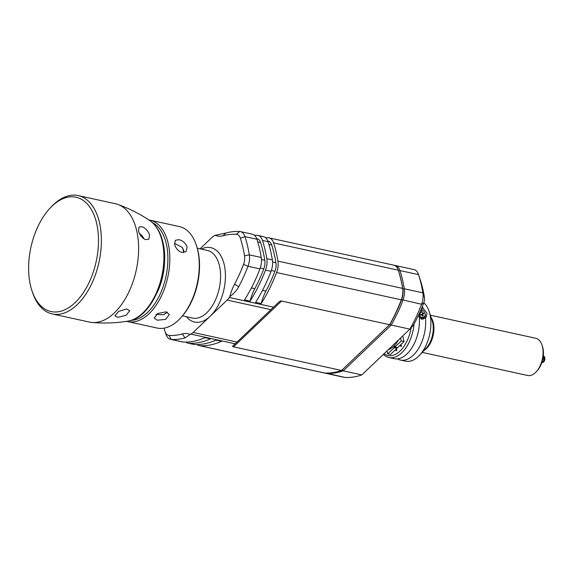 <?xml version="1.0" encoding="UTF-8"?>
<svg xmlns="http://www.w3.org/2000/svg" width="573" height="573" viewBox="0 0 573 573"><rect width="100%" height="100%" fill="white"/><g stroke="black" fill="none" stroke-linecap="round" stroke-linejoin="round"><path stroke-width="0.86" d="M277.962 302.931L235.188 343.814L190.852 334.109A117.716 67.177 102.3 0 1 190.229 334.396A34.624 19.761 -77.7 0 0 182.379 333.944A114.249 65.207 102.3 0 1 169.014 335.413A10.386 5.931 102.3 0 1 165.081 331.609A10.386 5.931 102.3 0 1 165.067 331.552A114.249 65.207 102.3 0 1 164.028 328.157M271.05 309.685L227.166 300.08L193.187 332.462A13.845 7.9 -77.7 0 1 190.852 334.109M190.229 334.396L185 337.912A117.716 67.177 102.3 0 1 171.227 339.431L169.014 335.413M185.924 342.11A13.845 7.9 -77.7 0 0 188.016 343.163A13.845 7.9 -77.7 0 0 188.725 343.256A117.716 67.177 102.3 0 0 210.506 338.829L204.948 337.612A117.716 67.177 102.3 0 1 183.167 342.045L171.227 339.431A13.845 7.9 -77.7 0 1 170.518 339.331A13.845 7.9 -77.7 0 1 165.984 334.353A13.845 7.9 -77.7 0 1 165.962 334.281L165.103 331.667M197.033 344.538A13.845 7.9 -77.7 0 0 199.125 345.591A13.845 7.9 -77.7 0 0 199.834 345.691A117.716 67.177 102.3 0 0 221.615 341.264L216.057 340.047A117.716 67.177 102.3 0 1 194.276 344.473L188.725 343.256M233.104 345.669L233.29 345.505C232.387 346.264 232.466 346.701 233.533 346.815L341.565 370.459A117.716 67.177 102.3 0 1 324.526 372.987A13.845 7.9 102.3 0 1 323.817 372.887L199.125 345.591M235.188 343.814L233.29 345.505M398.507 270.886A12.807 7.313 102.3 0 1 398.529 270.95A12.807 7.313 102.3 0 1 398.55 271.022L398.285 270.198L273.586 242.902A13.845 7.9 -77.7 0 0 269.031 237.859L393.723 265.156A13.845 7.9 102.3 0 1 398.256 270.127A13.845 7.9 102.3 0 1 398.285 270.198A117.716 67.177 102.3 0 1 402.618 288.405A13.845 7.9 102.3 0 1 401.301 299.829L276.601 272.533A117.716 67.177 102.3 0 1 261.166 303.575L255.608 302.358A117.716 67.177 102.3 0 0 271.05 271.316L265.5 270.098A117.716 67.177 102.3 0 1 250.057 301.14L244.499 299.93A117.716 67.177 102.3 0 0 259.941 268.887L248.002 266.273A117.716 67.177 102.3 0 1 238.74 286.708C236.921 290.174 233.942 293.512 229.78 296.707A34.624 19.761 102.3 0 1 234.558 284.222A114.249 65.207 -77.7 0 0 243.546 264.389A10.386 5.931 -77.7 0 0 244.535 255.823A114.249 65.207 -77.7 0 0 240.323 238.153A10.386 5.931 -77.7 0 0 236.377 234.293A114.249 65.207 -77.7 0 0 223.012 235.768A34.624 19.761 102.3 0 1 215.154 235.317L225.948 233.01A117.716 67.177 102.3 0 1 239.715 231.499L236.377 234.293M229.78 296.707A117.716 67.177 102.3 0 1 229.279 297.487A13.845 7.9 -77.7 0 1 227.166 300.08M200.041 248.832L212.196 237.251A13.845 7.9 -77.7 0 1 214.538 235.603A117.716 67.177 102.3 0 1 215.154 235.317M243.546 264.389L248.002 266.273A13.845 7.9 -77.7 0 0 249.319 254.849L244.535 255.823M261.259 257.463A117.716 67.177 102.3 0 0 256.926 239.256L244.979 236.642A117.716 67.177 102.3 0 1 249.319 254.849L261.259 257.463A13.845 7.9 -77.7 0 1 259.941 268.887M240.323 238.153L244.979 236.642A13.845 7.9 -77.7 0 0 240.424 231.592A13.845 7.9 -77.7 0 0 239.715 231.499M254.455 235.259A117.716 67.177 102.3 0 1 257.213 235.324A13.845 7.9 -77.7 0 1 257.922 235.424A13.845 7.9 -77.7 0 1 262.477 240.474A117.716 67.177 102.3 0 1 266.817 258.681A13.845 7.9 -77.7 0 1 265.5 270.098M265.564 237.695A117.716 67.177 102.3 0 1 268.322 237.759A13.845 7.9 -77.7 0 1 269.031 237.859M170.518 339.331L182.465 341.945A13.845 7.9 -77.7 0 0 183.167 342.045M206.359 337.92A34.624 19.761 -77.7 0 0 203.809 338.12M188.016 343.163L193.567 344.38A13.845 7.9 -77.7 0 0 194.276 344.473M217.468 340.355A34.624 19.761 -77.7 0 0 214.918 340.555M394.532 265.414A117.716 67.177 102.3 0 1 394.682 265.421A13.845 7.9 102.3 0 1 395.391 265.514A13.845 7.9 102.3 0 1 399.947 270.563L398.55 271.022A116.677 66.59 102.3 0 1 402.848 289.064A12.807 7.313 102.3 0 1 401.63 299.629L401.301 299.829A117.716 67.177 102.3 0 1 389.59 324.698L390.106 324.125L391.252 325.063L343.227 370.824A117.716 67.177 102.3 0 1 326.195 373.352A13.845 7.9 102.3 0 1 325.485 373.252A13.845 7.9 102.3 0 1 324.676 372.994M395.391 265.514L414 269.589A13.845 7.9 102.3 0 1 418.534 274.567A13.845 7.9 102.3 0 1 418.555 274.639L399.947 270.563A117.716 67.177 102.3 0 1 404.287 288.771A13.845 7.9 102.3 0 1 402.969 300.195A117.716 67.177 102.3 0 1 391.252 325.063L409.86 329.138L361.835 374.9L343.227 370.824L342.303 369.685M277.533 303.346C279.481 301.384 280.82 300.624 281.558 301.047L389.59 324.698L341.565 370.459M420.324 280.025A6.926 3.954 102.3 0 1 420.338 280.061A6.926 3.954 102.3 0 1 420.353 280.097L418.555 274.639A117.716 67.177 102.3 0 1 422.895 292.846A13.845 7.9 102.3 0 1 421.57 304.263L401.63 299.629A116.677 66.59 102.3 0 1 390.106 324.125M256.926 239.256A13.845 7.9 -77.7 0 0 252.364 234.207L240.424 231.592M256.733 238.712L257.177 238.805A10.386 5.931 102.3 0 1 260.6 242.594A114.249 65.207 102.3 0 1 264.805 260.264A10.386 5.931 102.3 0 1 263.816 268.83A114.249 65.207 102.3 0 1 254.827 288.663A34.624 19.761 -77.7 0 0 250.057 301.14M271.05 271.316A13.845 7.9 -77.7 0 0 272.368 259.891A117.716 67.177 102.3 0 0 268.035 241.691A13.845 7.9 -77.7 0 0 263.473 236.642L257.922 235.424M273.586 242.902A117.716 67.177 102.3 0 1 277.926 261.109A13.845 7.9 -77.7 0 1 276.601 272.533M267.842 241.14L268.286 241.24A10.386 5.931 102.3 0 1 271.709 245.022A114.249 65.207 102.3 0 1 275.914 262.692A10.386 5.931 102.3 0 1 274.925 271.258A114.249 65.207 102.3 0 1 265.936 291.091A34.624 19.761 -77.7 0 0 261.166 303.575M423.769 302.938A110.79 63.231 102.3 0 1 413.319 325.342L409.86 329.138A117.716 67.177 102.3 0 0 421.57 304.263L423.769 302.938A6.926 3.954 102.3 0 0 424.428 297.229L422.895 292.846L404.287 288.771L402.848 289.064L402.618 288.405L277.926 261.109M420.353 280.097A110.79 63.231 102.3 0 1 424.428 297.229M361.835 374.9A117.716 67.177 102.3 0 1 344.803 377.421A13.845 7.9 102.3 0 1 344.094 377.328L325.485 373.252M388.193 349.788A25.097 14.325 -77.7 0 0 398.522 339.939M393.794 346.199L394.152 347.725L387.713 353.863L387.011 350.912M400.563 337.998L401.265 340.942L394.826 347.08L394.453 345.533M396.731 347.503L396.931 348.334L390.485 354.472L387.713 353.863M394.152 347.725L396.931 348.334M394.826 347.08L397.605 347.689L404.044 341.551L401.265 340.942M402.712 335.95L404.044 341.551M411.149 327.72A29.431 16.796 102.3 0 1 384.053 353.727M395.893 349.322L396.086 350.783L396.76 350.296L396.545 348.699M400.326 345.096L400.864 346.608L401.472 345.877L400.978 344.473M414.043 324.046A31.157 17.784 102.3 0 1 388.96 357.523A31.157 17.784 102.3 0 1 383.394 354.358M388.96 357.523L394.188 358.669A31.157 17.784 -77.7 0 0 410.153 350.347A31.157 17.784 -77.7 0 0 419.25 316.511L418.369 315.587M397.397 358.863A31.157 17.784 -77.7 0 0 400.398 360.03A31.157 17.784 -77.7 0 0 425.46 317.872L421.442 319.254L419.25 316.511M421.628 308.288L423.203 308.403L427.078 313.388L426.068 317.406L425.46 317.872M422.344 306.562A31.157 17.784 102.3 0 1 423.203 308.403M423.819 302.809A31.157 17.784 102.3 0 1 429.156 311.49A31.157 17.784 102.3 0 1 429.857 313.997A31.157 17.784 102.3 0 1 419.572 355.267A31.157 17.784 102.3 0 1 405.627 361.176L400.398 360.03M430.373 315.2L535.776 338.278A19.045 10.866 102.3 0 1 542.015 345.118A19.045 10.866 102.3 0 1 542.445 346.644A19.045 10.866 102.3 0 1 536.156 371.863A19.045 10.866 102.3 0 1 527.633 375.48L422.229 352.402M542.015 345.118L542.466 346.493A17.312 9.877 102.3 0 1 542.853 347.883A17.312 9.877 102.3 0 1 537.137 370.81L536.156 371.863M543.311 355.64L543.713 355.969L543.29 355.876M541.793 362.673L543.018 362.093L544.264 359.285L542.817 358.97M542.524 362.58L543.132 362.301A3.116 1.776 -77.7 0 0 543.655 361.928A3.116 1.776 -77.7 0 0 544.35 356.721L543.641 355.883M544.264 359.285L543.713 355.969M419.493 317.435A6.059 3.803 46.4 0 0 424.536 317.671A6.059 3.803 46.4 0 0 425.216 314.348A6.059 3.803 46.4 0 0 425.044 313.775L424.901 313.345A5.365 3.366 46.4 0 0 421.284 309.105M418.462 315.394A5.365 3.366 46.4 0 0 423.375 317.363A5.365 3.366 46.4 0 0 425.051 313.854A5.365 3.366 46.4 0 0 424.901 313.345M421.664 315.057L422.702 314.068A1.039 0.652 46.4 0 1 423.404 314.025A0.695 0.437 46.4 0 0 423.139 312.908A1.039 0.652 46.4 0 1 422.136 312.306A1.039 0.652 46.4 0 1 422.007 311.318A0.695 0.437 46.4 0 0 420.94 310.559A1.039 0.652 46.4 0 1 420.797 310.881A1.039 0.652 46.4 0 1 420.467 311.003M422.702 314.068A1.039 0.652 46.4 0 0 422.946 315.265A0.695 0.437 46.4 0 1 423.11 316.067A0.695 0.437 46.4 0 1 422.143 315.623A1.039 0.652 46.4 0 0 420.689 314.949A1.039 0.652 46.4 0 0 420.553 315.272A0.695 0.437 46.4 0 1 419.479 314.505A1.039 0.652 46.4 0 0 419.343 313.51M421.714 315.014A0.695 0.437 46.4 0 0 421.191 314.77A1.039 0.652 -133.6 0 1 420.188 314.162A1.039 0.652 -133.6 0 1 420.059 313.18A0.695 0.437 46.4 0 0 419.851 312.385M396.129 349.093L396.337 350.604M400.52 344.91L401.043 346.393M183.804 252.607L183.711 250.387L182.264 247.407L174.45 243.317M155.913 314.419L163.498 314.749L167.395 312.285M183.861 252.091A41.543 23.708 102.3 0 0 183.245 250.021L182.493 247.722A45.009 25.685 102.3 0 1 183.36 250.881A45.009 25.685 102.3 0 1 183.74 252.614M166.936 312.092A45.009 25.685 102.3 0 1 164.1 314.534M166.077 311.834L169.329 314.484L165.726 319.369L157.296 320.207L154.173 318.094L157.833 313.488L166.077 311.834M148.83 219.939A51.935 29.638 102.3 0 1 149.925 220.139L179.363 226.586A51.935 29.638 102.3 0 1 196.367 245.244A51.935 29.638 102.3 0 1 197.542 249.413A51.935 29.638 102.3 0 1 180.395 318.194A51.935 29.638 102.3 0 1 157.152 328.05L127.715 321.603A51.935 29.638 102.3 0 1 126.64 321.331M187.127 247.135L186.075 251.576L182.078 252.507C178.303 251.189 175.818 248.481 174.629 244.399L175.324 240.295L179.012 239.657C183.009 240.76 185.716 243.253 187.127 247.135M149.925 220.139A51.935 29.638 102.3 0 1 168.104 242.966A51.935 29.638 102.3 0 1 160.404 297.981A51.935 29.638 102.3 0 1 127.715 321.603M196.367 245.244L196.725 246.347A50.546 28.851 102.3 0 1 197.871 250.401A50.546 28.851 102.3 0 1 181.183 317.349L180.395 318.194M152.461 222.653A50.546 28.851 102.3 0 1 166.213 243.468A50.546 28.851 102.3 0 1 160.225 293.906A50.546 28.851 102.3 0 1 131.067 320.379M164.558 258.81A44.988 25.678 102.3 0 1 157.167 292.581M52.272 313.947L89.481 322.09A60.588 34.581 102.3 0 0 92.038 322.477A60.588 34.581 102.3 0 0 128.574 292.624A60.588 34.581 102.3 0 0 136.603 230.353A60.588 34.581 -77.7 0 0 117.88 204.439A60.588 34.581 -77.7 0 0 115.395 203.723L78.179 195.579A60.588 34.581 102.3 0 1 99.387 222.209A60.588 34.581 102.3 0 1 90.405 286.385A60.588 34.581 102.3 0 1 52.272 313.947A60.588 34.581 102.3 0 1 32.432 292.18L31.887 290.532A58.51 33.392 102.3 0 1 30.57 285.834A58.51 33.392 102.3 0 1 49.88 208.336A58.51 33.392 102.3 0 1 96.551 222.961A58.51 33.392 102.3 0 1 76.703 301.018A58.51 33.392 102.3 0 1 31.887 290.532M138.516 230.969L139.06 227.015L142.319 226.786C145.857 228.369 148.278 231.134 149.574 235.073L148.822 239.228L145.384 239.636C141.961 237.888 139.676 235.002 138.516 230.969M117.909 317.313L114.944 315.873L118.59 311.426L126.69 308.94L129.727 310.702L126.096 315.336L117.909 317.313M49.88 208.336L51.061 207.068A60.588 34.581 102.3 0 1 78.179 195.579M139.44 233.498A7.793 4.885 -133.6 0 1 143.988 238.92M167.108 312.156A41.027 23.414 102.3 0 1 166.091 312.879M186.447 316.74A38.083 21.738 -77.7 0 0 210.176 316.267A38.083 21.738 -77.7 0 0 224.981 268.837A38.083 21.738 -77.7 0 0 201.252 249.097M185 337.912L182.379 333.944M324.526 372.987L199.834 345.691M237.072 342.067L193.187 332.462M238.74 286.708L234.558 284.222M225.948 233.01L223.012 235.768M344.803 377.421L326.023 373.044M273.622 307.192L229.279 297.487M268.035 241.691L262.477 240.474M429.156 311.49L432.178 320.701A19.546 11.159 102.3 0 1 432.622 322.27A19.546 11.159 102.3 0 1 426.169 348.162L419.572 355.267M431.197 317.707A19.045 10.866 102.3 0 1 433.317 322.757A19.045 10.866 102.3 0 1 424.02 350.475M544.343 358.605L542.946 358.297M543.018 362.093L542.058 361.885M542.624 362.465L541.922 362.308M421.191 314.77L423.139 312.908M422.322 315.866L422.946 315.265M420.059 313.18L422.007 311.318M262.527 290.346L265.936 291.091M271.351 270.477L274.925 271.258M272.583 261.968L275.914 262.692M268.866 244.406L271.709 245.022M272.368 259.891L266.817 258.681M251.418 287.918L254.827 288.663M260.242 268.049L263.816 268.83M261.474 259.533L264.805 260.264M257.764 241.971L260.6 242.594M233.533 346.815L281.558 301.047M182.501 315.873L192.514 318.065A34.624 19.761 -77.7 0 0 206.724 312.808A34.624 19.761 -77.7 0 0 220.591 276.594A34.624 19.761 -77.7 0 0 207.319 250.43L197.305 248.231M162.166 241.147A52.716 30.09 102.3 0 1 127.944 321.124C151.73 318.373 170.897 272.218 162.832 241.935C160.512 232.208 156.214 225.117 149.933 220.677A52.716 30.09 102.3 0 1 162.166 241.147M165.081 331.609L165.984 334.353M398.529 270.95L398.256 270.127M420.338 280.061L418.534 274.567M422.924 319.204L424.536 317.671M420.066 315.544L420.689 314.949M420.317 311.34L420.797 310.881M117.88 204.439C129.319 208.572 140.005 213.98 149.933 220.677M92.038 322.477C104.157 323.509 116.126 323.05 127.944 321.124"/></g></svg>
